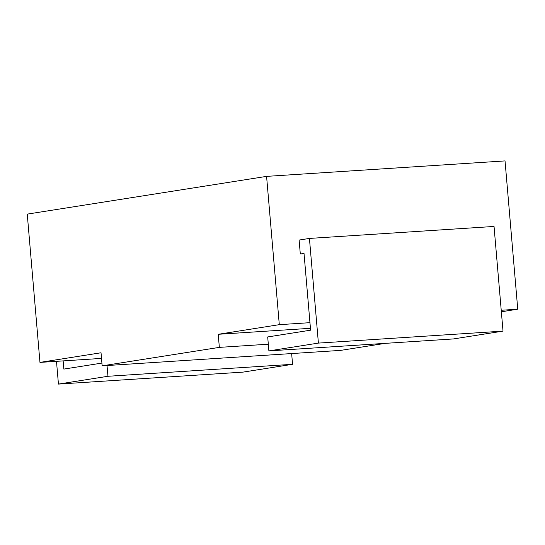 <?xml version="1.0" encoding="UTF-8"?>
<svg xmlns="http://www.w3.org/2000/svg" width="545" height="545" viewBox="0 0 545 545"><rect width="100%" height="100%" fill="white"/><g stroke="black" fill="none" stroke-linecap="round" stroke-linejoin="round"><path stroke-width="0.82" d="M501.223 310.269L517.75 309.192L505.038 160.911L266.58 176.376L27.25 214.117L39.962 362.398L101.036 352.772L102.153 365.852L219.349 347.376L218.225 334.289L279.299 324.663L309.962 322.674M304.055 253.766L300.309 254.004L299.116 240.052L309.431 238.424L494.043 226.447L503.015 331.122L318.403 343.098L309.431 238.424M279.299 324.663L266.58 176.376M517.75 309.192L501.352 311.781M385.186 343.357L340.611 350.387L102.153 365.852M101.52 358.406L39.962 362.398M107.031 365.538L107.958 376.282L58.438 384.089L243.05 372.112L292.563 364.305L291.643 353.562M58.438 384.089L56.489 361.328M63.138 360.899L63.847 369.088L101.915 363.086M318.403 343.098L268.889 350.905L453.494 338.929L503.015 331.122M300.309 254.004L304.021 253.418L310.602 330.181L267.69 336.946L268.889 350.905M107.958 376.282L292.563 364.305M218.225 334.289L310.446 328.308M268.31 344.202L219.349 347.376"/></g></svg>
